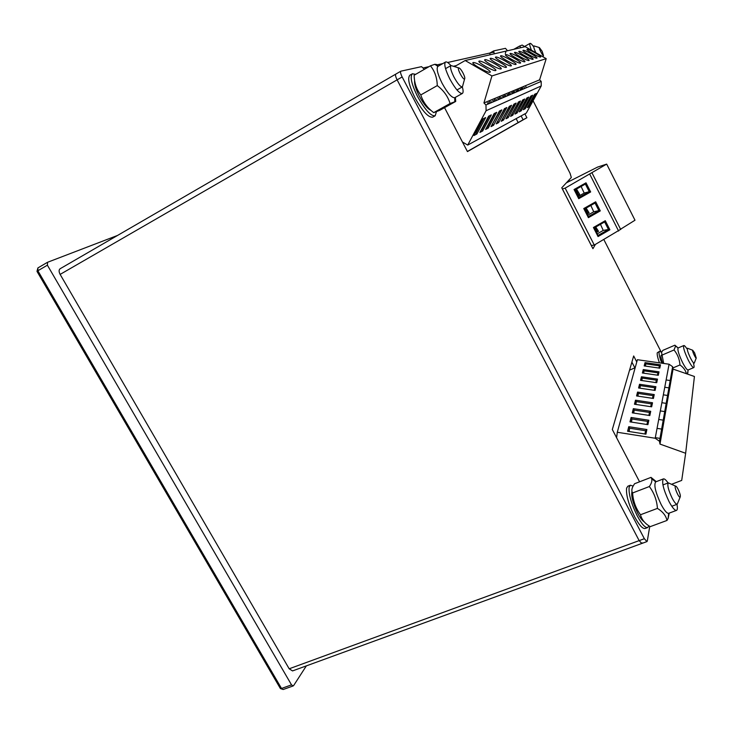 <?xml version="1.0" encoding="UTF-8"?>
<svg xmlns="http://www.w3.org/2000/svg" width="733" height="733" viewBox="0 0 733 733"><rect width="100%" height="100%" fill="white"/><g stroke="black" fill="none" stroke-linecap="round" stroke-linejoin="round"><path stroke-width="1.1" d="M600.29 210.893L588.407 217.664L583.761 208.557L595.672 201.804L600.29 210.893L598.879 210.609L595.031 203.041L584.531 208.997L588.397 216.574L598.879 210.609L593.739 211.791L590.816 205.432M566.334 182.865L597.597 167.078L606.677 164.1L565.161 188.134L594.28 245.06L591.311 245.537M620.631 229.347L594.28 245.06M609.883 229.75L598.046 236.557L593.428 227.496L605.284 220.706L609.883 229.75L608.463 229.456L604.633 221.934L594.179 227.917L598.027 235.458L608.463 229.456L603.232 230.428L600.474 224.316M590.661 191.945L578.722 198.68L574.049 189.535L586.015 182.819L590.661 191.945L589.24 191.67L585.374 184.065L574.828 189.994L578.713 197.608L589.24 191.67L584.201 193.072L581.113 186.466M587.701 215.227L593.739 211.791M586.153 208.08L589.103 212.863L587.087 214.009M565.161 188.134L562.403 188.967L591.348 245.518M606.677 164.1L634.998 220.221L620.567 229.209M585.42 208.493L587.802 213.166L589.103 212.863M587.802 213.166L586.913 213.669M595.031 203.041L595.672 201.804M588.407 217.664L588.397 216.574M584.531 208.997L583.761 208.557M597.221 233.873L603.232 230.428M595.773 227.001L598.504 231.298L596.497 232.453M595.068 227.404L597.184 231.546L598.504 231.298M597.184 231.546L596.295 232.049M604.633 221.934L605.284 220.706M598.046 236.557L598.027 235.458M594.179 227.917L593.428 227.496M578.145 196.49L584.201 193.072M576.505 189.05L579.656 194.346L577.631 195.482M575.726 189.49L578.383 194.694L579.656 194.346M578.383 194.694L577.485 195.207M585.374 184.065L586.015 182.819M578.722 198.68L578.713 197.608M574.828 189.994L574.049 189.535M658.289 375.296L642.392 372.996L643.262 369.569L659.022 371.842L658.289 375.296M671.529 484.302L681.708 480.408L685.648 453.269L694.426 376.478L673.05 369.093L672.637 366.711L669.073 364.219L637.389 359.711L617.287 432.259L616.6 437.738M673.05 369.093L659.993 444.088L659.489 441.266L655.201 438.252L617.287 432.259M645.91 434.156L627.595 431.27L628.758 426.707L646.882 429.538L645.91 434.156M647.908 424.654L629.986 421.869L631.095 417.489L648.842 420.229L647.908 424.654M649.823 415.547L632.277 412.853L633.339 408.666L650.712 411.314L649.823 415.547M651.655 406.824L634.466 404.222L635.484 400.2L652.517 402.765L651.655 406.824M653.415 398.459L636.574 395.939L637.554 392.082L654.239 394.565L653.415 398.459M655.11 390.432L638.59 387.986L639.533 384.275L655.898 386.685L655.11 390.432M656.731 382.718L640.532 380.345L641.439 376.78L657.483 379.117L656.731 382.718M659.792 368.158L644.188 365.923L645.031 362.624L660.488 364.832L659.792 368.158M635.163 367.746L629.565 370.138M685.648 453.269L659.993 444.088M657.419 375.168L657.913 372.85L644.005 370.843L643.427 373.143M643.702 373.189L644.005 370.843L643.262 369.569M657.913 372.85L659.022 371.842M644.903 434L645.599 430.738L629.601 428.228L628.786 431.462M629.18 431.526L629.601 428.228L628.758 426.707M645.599 430.738L646.882 429.538M646.927 424.499L647.587 421.393L631.919 418.974L631.15 422.043M631.525 422.107L631.919 418.974L631.095 417.489M647.587 421.393L648.842 420.229M648.861 415.4L649.493 412.45L634.146 410.104L633.413 413.027M633.77 413.082L634.146 410.104L633.339 408.666M649.493 412.45L650.712 411.314M650.721 406.687L651.316 403.874L636.281 401.611L635.584 404.387M635.923 404.442L636.281 401.611L635.484 400.2M651.316 403.874L652.517 402.765M652.498 398.321L653.066 395.655L638.333 393.456L637.664 396.104M637.985 396.15L638.333 393.456L637.554 392.082M653.066 395.655L654.239 394.565M654.202 390.295L654.743 387.748L640.294 385.622L639.662 388.142M639.964 388.188L640.294 385.622L639.533 384.275M654.743 387.748L655.898 386.685M655.843 382.589L656.356 380.161L642.19 378.091L641.586 380.5M641.87 380.537L642.19 378.091L641.439 376.78M656.356 380.161L657.483 379.117M658.94 368.039L659.407 365.822L645.755 363.87L645.205 366.069M645.471 366.106L645.755 363.87L645.031 362.624M659.407 365.822L660.488 364.832M491.312 114.898L482.671 130.969L479.913 132.407L488.636 116.18L491.312 114.898M467.718 145.079L526.294 113.093L541.238 85.944L541.192 81.409L539.607 79.842L483.927 102.941L485.961 104.956L486.098 110.72L467.718 145.079L462.45 142M536.409 93.439L529.116 106.688L527.284 107.65L534.623 94.291L536.409 93.439M532.653 95.226L525.249 108.713L523.344 109.712L530.802 96.105L532.653 95.226M528.759 97.086L521.236 110.811L519.248 111.847L526.835 97.993L528.759 97.086M524.709 99.01L517.067 112.992L515.006 114.064L522.711 99.954L524.709 99.01M520.503 101.007L512.734 115.255L510.589 116.373L518.433 101.997L520.503 101.007M516.133 103.087L508.226 117.61L505.99 118.773L513.97 104.123L516.133 103.087M511.579 105.259L503.525 120.065L501.207 121.275L509.325 106.331L511.579 105.259M506.824 107.522L498.642 122.622L496.223 123.886L504.478 108.64L506.824 107.522M501.876 109.877L493.547 125.288L491.018 126.607L499.43 111.04L501.876 109.877M496.708 112.332L488.224 128.064L485.585 129.448L494.152 113.551L496.708 112.332M485.667 117.592L476.862 134.002L473.976 135.513L482.864 118.92L485.667 117.592M479.18 61.086C481.379 60.225 498.174 69.827 495.691 70.533C493.969 71.706 476.523 61.801 479.089 61.114L479.18 61.086M454.506 66.611L465.18 60.527L525.249 46.674L546.213 58.649L539.607 79.842M465.18 60.527L491.935 75.939L546.213 58.649M527.128 49.322C528.53 48.717 542.328 56.569 540.615 57C539.534 57.815 525.304 49.752 527.073 49.331L527.128 49.322M523.142 50.293C524.608 49.67 538.663 57.678 536.886 58.127C535.759 58.961 521.264 50.751 523.096 50.311L523.142 50.293M519.01 51.31C520.54 50.669 534.852 58.823 533.019 59.291C531.837 60.161 517.067 51.786 518.955 51.328L519.01 51.31M514.722 52.364C516.316 51.695 530.894 60.005 528.997 60.5C527.76 61.398 512.697 52.868 514.658 52.382L514.722 52.364M510.25 53.463C511.918 52.767 526.78 61.242 524.81 61.764C523.518 62.699 508.152 53.985 510.186 53.482L510.25 53.463M505.605 54.599C507.346 53.885 522.492 62.534 520.448 63.075C519.101 64.046 503.424 55.158 505.541 54.618L505.605 54.599M500.758 55.79C502.581 55.048 518.039 63.872 515.913 64.44C514.493 65.448 498.495 56.377 500.685 55.809L500.758 55.79M495.71 57.027C497.615 56.258 513.384 65.264 511.185 65.869C509.692 66.905 493.355 57.641 495.636 57.055L495.71 57.027M490.441 58.319C492.439 57.522 508.537 66.721 506.246 67.354C504.68 68.435 487.995 58.97 490.359 58.347L490.441 58.319M484.934 59.666C487.033 58.842 503.47 68.242 501.088 68.902C499.448 70.038 482.387 60.353 484.852 59.703L484.934 59.666M473.151 62.562C475.47 61.673 492.64 71.495 490.047 72.228C488.233 73.456 470.375 63.322 473.06 62.589L473.151 62.562M491.935 75.939L483.927 102.941M481.178 130.053L482.03 129.613L489.461 115.787M481.563 129.338L482.671 130.969M521.685 87.731L520.696 89.554M521.859 89.655L522.739 88.033M528.346 105.708L534.907 94.154M528.484 105.47L529.116 106.688M524.013 87.502L525.249 88.207M517.626 89.417L516.6 91.313M517.846 91.368L518.726 89.738M524.425 107.733L531.123 95.959M524.581 107.458L525.249 108.713M520.027 89.169L521.291 89.893M513.421 91.176L512.358 93.146M513.668 93.137L514.566 91.497M520.357 109.831L527.201 97.828M520.522 109.519L521.236 110.811M515.885 90.901L517.177 91.643M509.05 92.999L507.942 95.052M509.343 94.988L510.241 93.329M516.124 112.012L523.124 99.761M516.316 111.663L517.067 112.992M511.579 92.697L512.908 93.467M504.496 94.896L503.351 97.031M504.835 96.903L505.743 95.235M511.726 114.284L518.882 101.786M511.936 113.899L512.734 115.255M507.108 94.566L508.473 95.354M499.769 96.866L498.568 99.092M500.153 98.9L501.06 97.214M507.154 116.648L514.474 103.884M507.392 116.217L508.226 117.61M502.453 96.509L503.855 97.324M494.839 98.918L493.593 101.246M495.279 100.98L496.195 99.276M502.389 119.103L509.884 106.065M502.646 118.627L503.525 120.065M497.606 98.534L499.054 99.376M489.699 101.062L488.407 103.49M490.203 103.142L491.119 101.429M497.423 121.669L505.101 108.337M497.707 121.137L498.642 122.622M492.558 100.641L494.051 101.502M492.246 124.344L500.108 110.72M492.558 123.758L493.547 125.288M487.298 102.84L488.829 103.729M486.831 127.13L487.601 126.736L494.903 113.194M487.179 126.488L488.224 128.064M475.268 133.104L476.203 132.618L483.771 118.489M475.69 132.325L476.862 134.002M669.266 513.091L668.12 518.414L666.993 520.448C665.995 515.693 662.806 511.671 657.428 508.4C656.869 500.263 654.175 492.979 649.356 486.538C651.6 483.285 652.343 480.619 651.6 478.53L651.014 477.375L656.301 481.636M651.6 478.53L655.668 481.883C653.689 484.944 655.513 492.484 661.148 504.515C664.437 510.635 666.948 513.567 668.679 513.302L668.12 518.414M631.993 491.449C630.985 495.966 632.909 503.25 637.747 513.311C640.138 517.8 642.245 520.604 644.078 521.704M651.014 477.375L634.558 483.743L632.973 486.336C631.617 489.03 631.498 491.238 632.597 492.97C633.092 500.96 635.731 508.226 640.505 514.749L657.428 508.4M668.075 482.965C666.013 479.959 664.455 478.603 663.402 478.906C661.505 481.938 663.383 489.488 669.027 501.555C672.326 507.694 674.809 510.644 676.495 510.397C677.484 509.921 677.649 507.896 676.971 504.322M640.505 514.749C641.65 519.541 644.884 523.509 650.208 526.651L666.993 520.448M632.597 492.97L649.356 486.538M430.454 65.823L414.145 75.206C414.282 82.893 416.491 89.463 420.788 94.933C423.078 102.043 427.385 107.943 433.716 112.635L439.653 110.381L455.724 101.438L450.071 103.518C447.955 96.463 443.685 90.489 437.271 85.596C437.07 77.78 434.797 71.193 430.454 65.823L434.797 64.312L436.529 64.477L438.462 66.08M455.385 97.342L455.715 101.227M434.797 64.312L437.922 66.382C436.181 68.426 437.583 74.06 442.118 83.296C447.625 93.201 451.83 98.002 454.744 97.7L454.781 101.493M414.621 80.648C414.209 83.983 415.776 89.169 419.331 96.197C423.692 104.141 427.541 108.85 430.885 110.317M450.923 65.585C448.431 62.699 446.626 61.517 445.508 62.039C443.822 64.046 445.261 69.681 449.805 78.944C455.303 88.895 459.481 93.732 462.34 93.467C463.357 92.779 463.357 90.599 462.331 86.915M433.716 112.635L450.071 103.518M420.788 94.933L437.271 85.596M686.427 373.72C685.566 370.275 683.413 367.361 679.977 364.961C679.546 359.289 677.567 354.296 674.039 349.971L675.579 346.068L674.901 345.188L677.796 347.68M688.058 370.632L687.279 374.013M675.579 346.068L678.144 347.955C677.292 349.687 678.776 354.561 682.588 362.588C685.199 367.572 687.032 370.037 688.104 369.982L687.801 373.088M661.267 355.193C660.57 356 661.056 358.703 662.724 363.311M674.901 345.188L662.861 350.356L661.542 352.307L663.695 363.458M686.739 348.514C685.337 346.37 684.347 345.38 683.788 345.545C682.973 347.259 684.485 352.133 688.305 360.169C690.917 365.171 692.74 367.654 693.775 367.599C694.288 367.315 694.197 365.932 693.519 363.476M673.031 367.893L679.977 364.961M661.835 355.193L674.039 349.971M520.897 47.672L519.615 46.042L522.217 45.07L524.48 46.509L524.205 46.912M533.267 46.261C531.682 44.108 530.6 43.155 530.023 43.394C529.382 43.953 529.84 46.216 531.407 50.183M513.815 49.313L519.615 46.042M633.11 486.08L630.398 485.219L629.125 487.161C628.493 493.886 631.205 503.461 637.252 515.876C641.714 524.086 645.196 527.989 647.697 527.558L648.934 525.836M630.398 485.219L627.869 486.19L626.587 488.141C625.927 494.876 628.621 504.451 634.659 516.847C639.121 525.048 642.612 528.942 645.132 528.511L647.697 527.558M415.657 74.335L412.367 73.758C409.784 76.635 411.552 84.286 417.663 96.719C425.149 109.996 430.977 116.355 435.164 115.777L436.419 111.847M412.367 73.758L409.894 75.187C407.282 78.074 409.041 85.724 415.153 98.14C422.629 111.407 428.475 117.747 432.681 117.152L435.164 115.777M661.542 352.316L659.581 351.272L659.104 352.005C658.802 353.966 659.682 357.686 661.771 363.183M659.581 351.272L657.254 352.802C656.942 354.57 657.675 357.924 659.462 362.853M505.807 51.878L505.321 53.491M678.098 489.213C676.935 487.033 676.055 485.979 675.469 486.071C673.829 486.4 678.676 498.019 680.114 497.194C680.765 496.122 680.087 493.456 678.098 489.213M669.77 483.514L668.331 482.864C667.067 484.925 668.349 490.047 672.179 498.22C674.406 502.389 676.092 504.396 677.228 504.231L677.814 502.811M463.045 73.062C461.112 69.534 459.646 67.812 458.647 67.894C456.916 68.563 463.109 80.163 464.585 79.008C465.162 78.312 464.649 76.333 463.045 73.062M452.756 66.08L450.997 65.539C449.879 66.895 450.85 70.716 453.938 77.002C457.658 83.745 460.48 87.035 462.413 86.879L462.908 85.074M694.627 352.885L692.712 350.255C691.824 350.411 695.516 358.556 696.24 358.043L694.627 352.885M688.003 348.432L687.444 348.212C686.903 349.375 687.93 352.683 690.523 358.125C692.291 361.525 693.519 363.202 694.224 363.174L694.444 362.624M542.154 51.337L539.387 47.563C538.471 47.837 542.75 56.148 543.474 55.516L542.154 51.337M534.54 46.087L533.908 45.895C533.404 46.527 534.055 48.809 535.841 52.721M516.142 118.636L518.158 122.585M634.851 367.874L631.892 362.12M636.757 361.974L633.678 355.972L612.321 429.52L639.57 481.801M649.75 526.367L647.312 540.981L646.955 541.595L644.353 538.718L402.151 76.947C400.621 73.841 400.181 71.916 400.85 71.183L421.53 66.648L424.407 69.305M646.955 541.595L641.769 543.483L639.158 540.615L397.112 79.851C395.582 76.754 395.16 74.83 395.838 74.088L395.838 74.088C395.16 74.83 395.582 76.754 397.112 79.851L639.158 540.615L641.769 543.483L642.145 542.869M444.546 107.659L467.452 151.594L526.89 117.738L523.096 119.772L521.117 115.915M467.388 151.474L523.096 119.772M526.89 117.738L524.901 113.853M490.01 54.801L489.864 53.06L493.584 50.953M494.234 53.83L493.675 50.907L505.449 48.332L507.529 50.76M525.405 85.734L526.413 87.713M533.074 100.769L570.036 173.254L571.319 177.487L561.762 187.804L592.933 248.698L595.398 244.419M591.65 246.187L592.108 245.399M603.836 239.554L661.139 351.932M493.639 52.208L447.634 62.488M442.851 63.56L436.016 65.09M429.016 66.648L423.362 67.912M456.375 65.549L453.379 66.272M117.601 235.421L47.563 262.277L47.398 265.19L291.523 684.869L293.191 685.923L293.667 685.52L306.348 665.876M641.769 543.483L292.54 670.915L289.178 668.789L644.353 538.718M402.151 76.947L60.133 274.399L289.178 668.789M60.133 274.399C58.759 271.723 58.768 269.836 60.161 268.718L60.408 268.608M569.559 181.243L568.945 180.043M568.854 181.592L568.377 180.666M589.827 174.317L618.606 231.042M669.073 364.219L655.201 438.252M486.098 110.72L541.238 85.944M47.398 265.19L37.869 270.761L37.905 267.921L47.288 262.432M280.409 688.562L283.195 689.506L280.263 688.305L37.026 271.421L37.869 270.761L281.518 688.461L291.523 684.869M592.017 172.915L620.714 229.511M664.758 387.253L669.76 387.986M672.637 366.711L659.489 441.266M655.32 437.647L660.955 438.536M657.061 428.365L662.577 429.226M658.72 419.459L664.135 420.293M660.323 410.92L665.628 411.726M661.862 402.719L667.057 403.498M663.338 394.83L668.432 395.591M666.123 379.951L671.034 380.665M485.961 104.956L541.192 81.409M655.668 481.883L663.402 478.906M668.679 513.302L676.495 510.397M437.922 66.382L445.508 62.039M454.744 97.7L462.34 93.467M678.144 347.955L683.788 345.545M688.104 369.982L693.775 367.599M524.452 46.527L530.023 43.394M675.469 486.071L668.331 482.864L662.925 484.934M680.114 497.194L677.228 504.231L671.785 506.265M458.647 67.894L450.997 65.539L445.536 68.655M464.585 79.008L462.413 86.879L456.952 89.939M692.712 350.255L687.444 348.212M696.24 358.043L694.224 363.174M539.387 47.563L533.908 45.895M543.474 55.516L543.071 56.853M400.85 71.183L60.161 268.718M493.63 50.925L489.864 53.06M36.989 271.357L37.905 267.921L47.416 262.341M283.195 689.506L293.191 685.923"/></g></svg>
